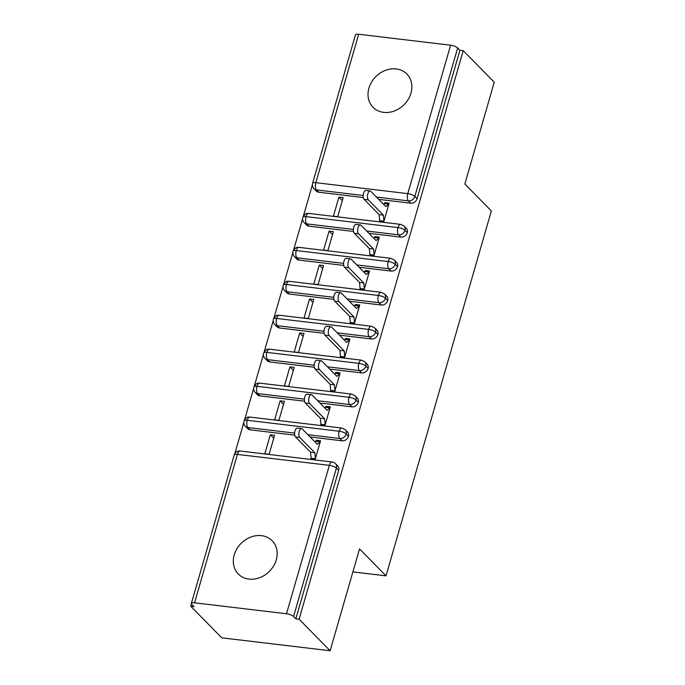 <?xml version="1.0" encoding="UTF-8"?>
<svg xmlns="http://www.w3.org/2000/svg" width="685" height="685" viewBox="0 0 685 685"><rect width="100%" height="100%" fill="white"/><g stroke="black" fill="none" stroke-linecap="round" stroke-linejoin="round"><path stroke-width="1.03" d="M410.966 93.151A23.727 19.899 135.5 0 1 394.303 110.996A23.727 19.899 135.5 0 1 373.034 107.288A23.727 19.899 135.5 0 1 368.932 88.142A23.727 19.899 135.5 0 1 385.595 70.298A23.727 19.899 135.5 0 1 406.864 74.006A23.727 19.899 135.5 0 1 410.966 93.151M276.252 559.885A23.727 19.899 135.5 0 1 259.589 577.72A23.727 19.899 135.5 0 1 238.32 574.021A23.727 19.899 135.5 0 1 234.219 554.867A23.727 19.899 135.5 0 1 250.881 537.031A23.727 19.899 135.5 0 1 272.15 540.73A23.727 19.899 135.5 0 1 276.252 559.885M358.675 34.25L315.836 182.672A5.566 1.687 16.1 0 0 312.617 183.289L355.455 34.866A5.566 1.687 16.1 0 1 358.675 34.25L450.61 45.21A5.566 1.687 16.1 0 1 457.666 47.959L459.935 50.262L463.214 50.656L494.245 82.191L464.85 184.017L491.351 210.946L386.032 575.845L359.531 548.916L330.136 650.75L221.786 637.829L190.755 606.293L194.035 606.687L191.774 604.384A5.566 1.687 -163.9 0 1 191.355 603.425L234.193 455.011A5.566 1.687 -163.9 0 1 237.412 454.395L194.574 602.809A5.566 1.687 -163.9 0 0 191.355 603.425M312.403 184.839L303.421 215.963M302.607 218.78L293.625 249.905M292.803 252.731L283.821 283.847M283.008 286.673L274.026 317.797M273.212 320.614L264.23 351.739M263.417 354.556L254.435 385.681M253.621 388.506L244.631 419.622M243.817 422.448L234.835 453.581M191.432 603.939L190.755 606.293M352.895 571.898L386.032 575.845M286.51 613.769L329.348 465.355A5.566 1.687 -163.9 0 1 336.395 468.103A5.566 4.667 -44.5 0 0 335.436 463.608L337.705 465.911A5.566 4.667 135.5 0 1 338.664 470.407L336.395 468.103L293.557 616.517A5.566 1.687 -163.9 0 0 286.51 613.769L194.574 602.809M338.664 470.407L295.826 618.82L299.105 619.214L330.136 650.75M293.557 616.517L295.826 618.82M463.214 50.656L299.105 619.214M312.266 459.447L311.093 458.248L310.802 459.267L315.066 459.781L320.554 440.772L316.29 440.258L317.463 441.457M270.318 434.778L274.591 435.292L269.102 454.301L264.83 453.787L270.318 434.778L273.735 438.246M316.29 440.258L315.091 442.013M363.196 195.49L316.496 189.925L318.765 192.228L363.315 197.537M378.711 199.369L410.7 203.188L408.431 200.885L376.45 197.066M318.765 192.228A5.566 4.667 135.5 0 1 316.264 191.038L313.995 188.735A5.566 4.667 135.5 0 0 316.496 189.925A5.566 2.517 -83.2 0 1 315.836 182.672L407.772 193.632L450.61 45.21M459.935 50.262L417.096 198.684A5.566 4.667 135.5 0 1 410.7 203.188M308.961 226.17A5.566 4.667 135.5 0 1 306.469 224.98L304.2 222.676A5.566 4.667 135.5 0 0 306.7 223.867L308.961 226.17L353.52 231.479M353.4 229.432L306.7 223.867A5.566 2.517 -83.2 0 1 306.041 216.614A5.566 2.517 -83.2 0 1 308.772 213.42C307.496 214.234 306.871 211.185 302.83 217.213A5.566 1.687 16.1 0 1 302.83 217.213A5.566 1.687 16.1 0 1 306.041 216.614L397.976 227.574A5.566 1.687 16.1 0 1 405.032 230.323A5.566 4.667 -44.5 0 0 404.022 226.007L406.291 228.31A5.566 4.667 135.5 0 1 407.292 232.626A5.566 4.667 135.5 0 1 400.896 237.13L398.636 234.827L366.646 231.016M368.915 233.32L400.896 237.13M380.851 221.837L379.678 220.647L379.379 221.657L383.651 222.171L389.14 203.162L384.867 202.649L383.668 204.413M343.168 197.682L338.904 197.169L333.415 216.177L337.679 216.691L343.168 197.682M299.165 260.112A5.566 4.667 135.5 0 1 296.673 258.921L294.404 256.618A5.566 4.667 135.5 0 0 296.896 257.808L299.165 260.112L343.724 265.429M294.404 256.618A5.566 5.566 0 0 1 293.026 251.172A5.566 1.687 16.1 0 1 293.026 251.155A5.566 1.687 16.1 0 1 296.245 250.556L388.181 261.516A5.566 1.687 16.1 0 1 395.228 264.264A5.566 4.667 -44.5 0 0 394.226 259.949L396.487 262.252A5.566 4.667 135.5 0 1 397.497 266.568A5.566 4.667 135.5 0 1 391.101 271.072L388.832 268.768L356.851 264.958M359.12 267.261L391.101 271.072M371.056 255.779L369.883 254.589L369.583 255.608L373.856 256.113L379.336 237.104L375.072 236.599L373.873 238.354M333.372 231.624L329.1 231.119L323.62 250.128L327.884 250.633L333.372 231.624M289.37 294.053A5.566 4.667 135.5 0 1 286.878 292.863L284.609 290.56A5.566 4.667 135.5 0 0 287.101 291.75L289.37 294.053L333.92 299.371M284.609 290.56A5.566 5.566 0 0 1 283.23 285.123A5.566 1.687 16.1 0 1 283.23 285.106A5.566 1.687 16.1 0 1 286.45 284.506L378.385 295.466A5.566 1.687 16.1 0 1 385.432 298.206A5.566 4.667 -44.5 0 0 384.422 293.891L386.691 296.194A5.566 4.667 135.5 0 1 387.701 300.509A5.566 4.667 135.5 0 1 381.305 305.022L379.036 302.71L347.055 298.9M349.324 301.203L381.305 305.022M361.252 289.721L360.079 288.531L359.788 289.55L364.052 290.055L369.54 271.046L365.276 270.541L364.077 272.296M323.577 265.566L319.304 265.061L313.816 284.07L318.088 284.575L323.577 265.566M279.574 328.004A5.566 4.667 135.5 0 1 277.074 326.813L274.813 324.51A5.566 4.667 135.5 0 0 277.305 325.7L279.574 328.004L324.125 333.312M274.813 324.51A5.566 5.566 0 0 1 273.426 319.064A5.566 1.687 16.1 0 1 273.435 319.047A5.566 1.687 16.1 0 1 276.646 318.448L368.581 329.408A5.566 1.687 16.1 0 1 375.637 332.156A5.566 4.667 -44.5 0 0 374.626 327.832L376.896 330.136A5.566 4.667 135.5 0 1 377.906 334.46A5.566 4.667 135.5 0 1 371.51 338.964L369.241 336.66L337.26 332.841M339.52 335.145L371.51 338.964M351.456 323.671L350.283 322.472L349.992 323.491L354.256 324.005L359.745 304.996L355.481 304.483L354.273 306.238M313.773 299.516L309.509 299.002L304.02 318.011L308.293 318.525L313.773 299.516M269.77 361.945A5.566 4.667 135.5 0 1 267.278 360.755L265.009 358.452A5.566 4.667 135.5 0 0 267.51 359.642L269.77 361.945L314.329 367.254M314.209 365.208L267.51 359.642A5.566 2.517 -83.2 0 1 266.85 352.39A5.566 2.517 -83.2 0 1 269.582 349.196C268.306 350.009 267.681 346.961 263.639 352.989A5.566 1.687 16.1 0 1 263.639 352.989A5.566 1.687 16.1 0 1 266.85 352.39L358.786 363.35A5.566 1.687 16.1 0 1 365.841 366.098A5.566 4.667 -44.5 0 0 364.831 361.783L367.1 364.086A5.566 4.667 135.5 0 1 368.102 368.402A5.566 4.667 135.5 0 1 361.714 372.905L359.445 370.602L327.456 366.792M329.725 369.095L361.714 372.905M341.661 357.613L340.488 356.423L340.197 357.433L344.461 357.947L349.949 338.938L345.677 338.424L344.478 340.188M303.977 333.458L299.713 332.944L294.225 351.953L298.489 352.467L303.977 333.458M259.975 395.887A5.566 4.667 135.5 0 1 257.483 394.697L255.214 392.394A5.566 4.667 135.5 0 0 257.706 393.584L259.975 395.887L304.534 401.204M304.414 399.149L257.706 393.584A5.566 2.517 -83.2 0 1 257.055 386.331A5.566 2.517 -83.2 0 1 259.786 383.138C258.51 383.951 257.885 380.911 253.844 386.931A5.566 1.687 16.1 0 1 253.844 386.931A5.566 1.687 16.1 0 1 257.055 386.331L348.99 397.291A5.566 1.687 16.1 0 1 356.037 400.04A5.566 4.667 -44.5 0 0 355.035 395.724L357.305 398.028A5.566 4.667 135.5 0 1 358.306 402.343A5.566 4.667 135.5 0 1 351.91 406.847L349.65 404.544L317.66 400.734M319.929 403.037L351.91 406.847M331.865 391.555L330.692 390.364L330.393 391.383L334.665 391.888L340.154 372.88L335.881 372.375L334.682 374.13M294.182 367.4L289.918 366.895L284.429 385.903L288.693 386.408L294.182 367.4M250.179 429.837A5.566 4.667 135.5 0 1 247.687 428.639L245.418 426.335A5.566 4.667 135.5 0 0 247.91 427.526L250.179 429.837L294.738 435.146M294.618 433.1L247.91 427.526A5.566 2.517 -83.2 0 1 247.259 420.282A5.566 2.517 -83.2 0 1 249.991 417.079C248.715 417.893 248.09 414.853 244.04 420.881A5.566 1.687 16.1 0 1 244.04 420.881A5.566 1.687 16.1 0 1 247.259 420.282L339.195 431.242A5.566 1.687 16.1 0 1 346.242 433.982A5.566 4.667 -44.5 0 0 345.24 429.666L347.5 431.97A5.566 4.667 135.5 0 1 348.511 436.294A5.566 4.667 135.5 0 1 342.115 440.797L339.846 438.494L307.865 434.675M310.134 436.979L342.115 440.797M322.07 425.496L320.888 424.306L320.597 425.325L324.87 425.83L330.35 406.821L326.086 406.316L324.887 408.072M284.386 401.341L280.114 400.836L274.634 419.845L278.898 420.35L284.386 401.341M345.24 429.666L341.926 428.048A5.566 2.517 -83.2 0 0 339.195 431.242A5.566 2.517 -83.2 0 0 339.846 438.494A5.566 4.667 -44.5 0 0 346.242 433.982L348.511 436.294M326.086 406.316L327.259 407.507M280.114 400.836L283.53 404.304M335.881 372.375L337.054 373.565M289.918 366.895L293.326 370.362M345.677 338.424L346.85 339.623M299.713 332.944L303.121 336.421M355.481 304.483L356.654 305.681M309.509 299.002L312.925 302.47M365.276 270.541L366.449 271.731M319.304 265.061L322.721 268.529M375.072 236.599L376.245 237.789M329.1 231.119L332.516 234.587M384.867 202.649L386.04 203.847M338.904 197.169L342.312 200.645M355.035 395.724L351.722 394.098A5.566 2.517 -83.2 0 0 348.99 397.291A5.566 2.517 -83.2 0 0 349.65 404.544A5.566 4.667 -44.5 0 0 356.037 400.04L358.306 402.343M364.831 361.783L361.517 360.156A5.566 2.517 -83.2 0 0 358.786 363.35A5.566 2.517 -83.2 0 0 359.445 370.602A5.566 4.667 -44.5 0 0 365.841 366.098L368.102 368.402M374.626 327.832L371.321 326.214A5.566 2.517 -83.2 0 0 368.581 329.408A5.566 2.517 -83.2 0 0 369.241 336.66A5.566 4.667 -44.5 0 0 375.637 332.156L377.906 334.46M384.422 293.891L381.117 292.272A5.566 2.517 -83.2 0 0 378.385 295.466A5.566 2.517 -83.2 0 0 379.036 302.71A5.566 4.667 -44.5 0 0 385.432 298.206L387.701 300.509M394.226 259.949L390.912 258.322A5.566 2.517 -83.2 0 0 388.181 261.516A5.566 2.517 -83.2 0 0 388.832 268.768A5.566 4.667 -44.5 0 0 395.228 264.264L397.497 266.568M404.022 226.007L400.708 224.38A5.566 2.517 -83.2 0 0 397.976 227.574A5.566 2.517 -83.2 0 0 398.636 234.827A5.566 4.667 -44.5 0 0 405.032 230.323L407.292 232.626M315.99 441.277L320.263 441.791L317.266 444.231L302.248 428.964A4.632 2.098 96.8 0 0 301.571 428.604A4.632 2.098 96.8 0 0 299.062 432.166A4.632 2.098 96.8 0 0 299.799 437.45L295.526 436.944A4.632 2.098 -83.2 0 1 294.798 431.661A4.632 2.098 -83.2 0 1 297.299 428.099L301.571 428.604M299.799 437.45L314.817 452.716L315.365 458.762L311.093 458.248L310.545 452.211L295.526 436.944M314.817 452.716L310.545 452.211M325.795 407.335L330.059 407.84L327.062 410.289L312.043 395.022A4.632 2.098 96.8 0 0 311.367 394.663A4.632 2.098 96.8 0 0 308.867 398.225A4.632 2.098 96.8 0 0 309.594 403.508L305.33 403.003A4.632 2.098 -83.2 0 1 304.594 397.72A4.632 2.098 -83.2 0 1 307.103 394.158L311.367 394.663M309.594 403.508L324.613 418.775L325.161 424.811L320.888 424.306L320.349 418.261L305.33 403.003M324.613 418.775L320.349 418.261M335.59 373.393L339.854 373.899L336.857 376.339L321.839 361.081A4.632 2.098 96.8 0 0 321.162 360.721A4.632 2.098 96.8 0 0 318.662 364.283A4.632 2.098 96.8 0 0 319.39 369.566L315.126 369.052A4.632 2.098 -83.2 0 1 314.389 363.769A4.632 2.098 -83.2 0 1 316.898 360.207L321.162 360.721M319.39 369.566L334.408 384.824L334.956 390.87L330.692 390.364L330.144 384.319L315.126 369.052M334.408 384.824L330.144 384.319M345.386 339.443L349.65 339.957L346.661 342.397L331.643 327.139A4.632 2.098 96.8 0 0 330.966 326.779A4.632 2.098 96.8 0 0 328.457 330.341A4.632 2.098 96.8 0 0 329.185 335.624L324.921 335.111A4.632 2.098 -83.2 0 1 324.193 329.827A4.632 2.098 -83.2 0 1 326.694 326.265L330.966 326.779M329.185 335.624L344.212 350.883L344.752 356.928L340.488 356.423L339.94 350.377L324.921 335.111M344.212 350.883L339.94 350.377M355.181 305.501L359.454 306.015L356.457 308.455L341.438 293.189A4.632 2.098 96.8 0 0 340.762 292.829A4.632 2.098 96.8 0 0 338.253 296.391A4.632 2.098 96.8 0 0 338.989 301.674L334.717 301.169A4.632 2.098 -83.2 0 1 333.989 295.886A4.632 2.098 -83.2 0 1 336.489 292.324L340.762 292.829M338.989 301.674L354.008 316.941L354.556 322.986L350.283 322.472L349.735 316.436L334.717 301.169M354.008 316.941L349.735 316.436M364.977 271.56L369.249 272.065L366.252 274.514L351.234 259.247A4.632 2.098 96.8 0 0 350.557 258.887A4.632 2.098 96.8 0 0 348.057 262.449A4.632 2.098 96.8 0 0 348.785 267.732L344.512 267.227A4.632 2.098 -83.2 0 1 343.784 261.944A4.632 2.098 -83.2 0 1 346.293 258.382L350.557 258.887M348.785 267.732L363.803 282.999L364.351 289.036L360.079 288.531L359.531 282.485L344.512 267.227M363.803 282.999L359.531 282.485M374.781 237.618L379.045 238.123L376.048 240.563L361.029 225.305A4.632 2.098 96.8 0 0 360.353 224.945A4.632 2.098 96.8 0 0 357.853 228.507A4.632 2.098 96.8 0 0 358.58 233.791L354.316 233.277A4.632 2.098 -83.2 0 1 353.58 227.994A4.632 2.098 -83.2 0 1 356.089 224.432L360.353 224.945M358.58 233.791L373.599 249.049L374.147 255.094L369.883 254.589L369.335 248.544L354.316 233.277M373.599 249.049L369.335 248.544M384.576 203.668L388.84 204.181L385.852 206.622L370.825 191.363A4.632 2.098 96.8 0 0 370.148 191.004A4.632 2.098 96.8 0 0 367.648 194.566A4.632 2.098 96.8 0 0 368.376 199.849L364.112 199.335A4.632 2.098 -83.2 0 1 363.375 194.052A4.632 2.098 -83.2 0 1 365.884 190.49L370.148 191.004M368.376 199.849L383.394 215.107L383.942 221.152L379.678 220.647L379.13 214.602L364.112 199.335M383.394 215.107L379.13 214.602M335.436 463.608A5.566 5.566 0 0 0 332.131 461.99A5.566 2.517 -83.2 0 0 329.348 465.355L237.412 454.395A5.566 2.517 -83.2 0 1 240.195 451.03A5.566 5.566 0 0 0 234.193 455.011M457.666 47.959L414.827 196.381L417.096 198.684M407.772 193.632A5.566 1.687 16.1 0 1 414.827 196.381A5.566 4.667 -44.5 0 1 408.431 200.885A5.566 2.517 -83.2 0 1 407.772 193.632M324.005 331.266L277.305 325.7A5.566 2.517 -83.2 0 1 276.646 318.448A5.566 2.517 -83.2 0 1 279.386 315.254L371.321 326.214M333.8 297.324L287.101 291.75A5.566 2.517 -83.2 0 1 286.45 284.506A5.566 2.517 -83.2 0 1 289.181 281.304L381.117 292.272M343.605 263.374L296.896 257.808A5.566 2.517 -83.2 0 1 296.245 250.556A5.566 2.517 -83.2 0 1 298.977 247.362L390.912 258.322M244.04 420.898A5.566 5.566 0 0 0 245.418 426.335M332.131 461.99L240.195 451.03M253.835 386.948A5.566 5.566 0 0 0 255.214 392.394M249.991 417.079L341.926 428.048M263.631 353.006A5.566 5.566 0 0 0 265.009 358.452M259.786 383.138L351.722 394.098M269.582 349.196L361.517 360.156M279.386 315.254C278.101 316.068 277.476 313.019 273.435 319.047M289.181 281.304C287.897 282.117 287.28 279.078 283.23 285.106M302.821 217.231A5.566 5.566 0 0 0 304.2 222.676M298.977 247.362C297.701 248.175 297.076 245.136 293.026 251.155M312.617 183.289A5.566 5.566 0 0 0 313.995 188.735M308.772 213.42L400.708 224.38"/></g></svg>

